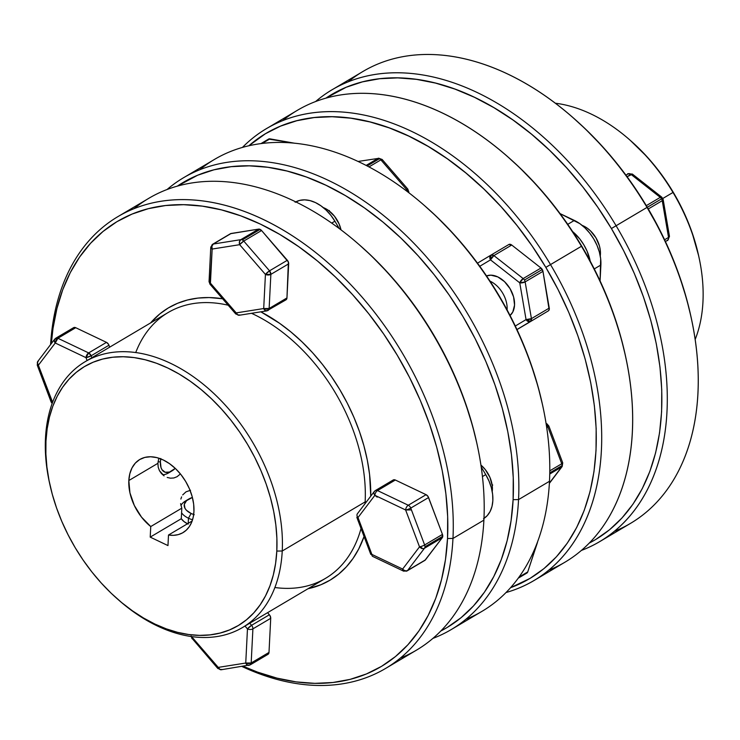 <?xml version="1.0" encoding="UTF-8"?>
<svg xmlns="http://www.w3.org/2000/svg" width="740" height="740" viewBox="0 0 740 740"><rect width="100%" height="100%" fill="white"/><g stroke="black" fill="none" stroke-linecap="round" stroke-linejoin="round"><path stroke-width="1.11" d="M525.354 324.638L548.322 310.883A3.857 2.581 -120.6 0 0 549.256 308.081L531.431 318.635A3.857 2.581 59.4 0 1 530.506 321.438L516.964 329.55L530.506 321.438A3.857 2.877 -120.9 0 1 526.057 319.588L530.506 321.438L531.431 318.635L526.057 319.588L519.767 282.846L526.057 319.588A3.857 1.434 -9.7 0 0 531.431 318.635L525.141 281.894A3.857 1.434 170.3 0 1 519.767 282.846L525.141 281.894A3.857 2.581 -120.6 0 0 524.447 280.053A3.857 2.581 -120.6 0 0 523.171 278.573L519.767 282.846L490.509 259.86L519.767 282.846A3.857 1.443 -51.8 0 1 523.171 278.573L493.904 255.587A3.857 1.443 128.2 0 0 490.509 259.86A3.857 2.877 -120.9 0 1 490.999 255.078L490.509 259.86L479.77 266.289L490.509 259.86L493.904 255.587L511.729 245.032A3.857 2.581 -120.6 0 0 508.833 244.514L511.729 245.032L540.986 268.019L523.171 278.573A3.857 2.581 59.4 0 1 524.447 280.053L542.272 269.499A3.857 2.581 -120.6 0 0 540.986 268.019L542.966 271.339L549.163 309.782L548.322 310.883L525.354 324.647A3.857 2.581 -120.6 0 0 525.354 324.647A3.857 2.581 -120.6 0 0 525.354 324.638L516.982 329.596M573.389 118.002L585.386 128.945L602.508 146.557L618.631 165.603L633.616 185.906L647.297 207.274L661.56 198.847A3.857 2.581 -120.6 0 0 660.274 197.367L631.016 174.381L627.085 176.712L632.478 174.15A3.857 1.443 128.2 0 0 631.016 174.381A3.857 2.581 -120.6 0 0 628.121 173.863L631.016 174.381L660.274 197.367A3.857 1.443 -51.8 0 1 661.736 197.136L660.274 197.367A3.857 2.581 59.4 0 1 661.56 198.847A3.857 2.581 59.4 0 1 662.254 200.679L648.286 208.958L662.254 200.679A3.857 2.581 -120.6 0 0 661.56 198.847L647.306 207.293A258.723 172.614 -120.6 0 0 573.583 118.169L572.224 116.975A262.58 175.186 59.4 0 1 647.028 207.413L659.553 229.493L670.264 252.349L679.329 275.622L686.665 299.099L690.92 316.406M630.249 140.332L647.195 156.954L656.584 168.045L665.306 179.866L673.002 192.437A154.457 103.054 59.4 0 1 699.013 257.464A154.457 103.054 59.4 0 1 695.184 339.447A154.457 103.054 -120.6 0 0 673.002 192.437L662.818 198.468L673.271 192.298A150.599 100.474 -120.6 0 0 630.36 140.434L629 139.24A154.457 103.054 59.4 0 1 673.002 192.437A154.457 103.054 -120.6 0 0 555.259 103.202A154.457 103.054 59.4 0 1 629 139.24M348.161 81.853A262.58 175.186 59.4 0 1 572.224 116.975M599.613 541.68A262.58 175.186 59.4 0 1 581.399 550.44A262.58 175.186 -120.6 0 0 616.096 225.737A262.58 175.186 59.4 0 1 599.613 541.68L630.554 523.356A262.58 175.186 -120.6 0 0 647.028 207.413L611.407 228.531A258.723 172.614 59.4 0 1 589.29 543.077L595.654 539.534L609.529 529.766L621.998 517.963L632.941 504.218L642.246 488.668L649.831 471.473L655.621 452.797L659.562 432.808L661.606 411.708L661.745 389.693L659.969 366.985L656.306 343.804L650.774 320.355L643.449 296.879L634.384 273.606L623.663 250.749L611.407 228.531L597.726 207.163L582.75 186.859L566.618 167.814L549.496 150.202L531.542 134.199L512.931 119.963L493.848 107.624L474.46 97.301L454.971 89.096L435.564 83.093L416.426 79.347L397.732 77.885L379.675 78.727L362.424 81.872L346.144 87.274L325.794 98.207A258.723 172.614 59.4 0 1 611.407 228.531L616.096 225.737A262.58 175.186 -120.6 0 0 315.545 101.584A262.58 175.186 59.4 0 1 331.983 89.827A262.58 175.186 59.4 0 1 616.096 225.737L647.028 207.413A262.58 175.186 -120.6 0 0 362.914 71.502L331.983 89.827M625.67 356.8L625.282 355.034A258.723 172.614 -120.6 0 0 581.714 246.115L545.824 267.371A258.723 172.614 59.4 0 1 510.563 587.708L530.071 578.384L543.946 568.616L556.415 556.804L567.358 543.058L576.663 527.518L584.249 510.323L590.039 491.638L593.98 471.648L596.024 450.549L596.163 428.543L594.387 405.835L590.714 382.645L585.192 359.205L577.857 335.729L568.792 312.447L558.08 289.59L545.824 267.371L532.143 246.013L517.158 225.709L501.036 206.654L483.914 189.052L465.96 173.049L447.349 158.804L428.257 146.465L408.878 136.151L389.388 127.946L369.982 121.943L350.843 118.187L332.149 116.726L314.093 117.577L296.842 120.713L280.562 126.124L265.41 133.746L248.816 145.799A258.723 172.614 59.4 0 1 545.824 267.371L550.505 264.587A262.58 175.186 59.4 0 1 534.03 580.521A262.58 175.186 59.4 0 1 506.04 592.537A262.58 175.186 -120.6 0 0 550.505 264.587L581.446 246.263A262.58 175.186 59.4 0 1 625.67 356.8A262.58 175.186 59.4 0 1 548.793 570.17M534.03 580.521L564.962 562.197A262.58 175.186 -120.6 0 0 581.446 246.263A262.58 175.186 -120.6 0 0 297.332 110.343L266.4 128.667A262.58 175.186 59.4 0 1 550.505 264.587A262.58 175.186 -120.6 0 0 242.415 147.445A262.58 175.186 59.4 0 1 266.4 128.667M527.731 571.937L519.036 577.089L527.731 571.937L526.889 573.047A3.857 2.581 -120.6 0 0 527.731 571.937L537.36 542.781A3.857 2.581 -120.6 0 0 537.508 542.022L527.731 571.937M518.268 578.153L526.889 573.047A3.857 2.581 -120.6 0 0 526.889 573.047L518.268 578.153L526.889 573.047M193.677 514.513A19.305 10.138 -177.1 0 1 191.105 513.468L188.469 518.222L188.21 523.346L188.469 518.222A23.171 12.164 -177.1 0 1 181.578 512.811L181.281 518.721A23.171 12.164 2.9 0 0 187.479 523.781M188.173 524.124L184.075 521.635L181.281 518.721L150.211 537.12L150.747 526.556L181.818 508.158L180.579 503.626L181.818 508.158L181.578 512.811L181.818 508.158L150.747 526.556L150.211 537.12L181.281 518.721L181.578 512.811A23.171 12.164 2.9 0 0 188.469 518.222A23.171 12.164 2.9 0 0 192.539 519.804A23.171 12.164 -177.1 0 1 188.469 518.222L191.105 513.468L194.232 514.707M549.746 474.044L561.577 467.033A3.857 2.581 -120.6 0 0 562.058 465.58L549.765 472.869L562.058 465.58A3.857 2.581 59.4 0 1 561.577 467.033L562.178 466.505A3.857 2.775 -142.8 0 1 561.577 467.033L549.385 483.091L561.577 467.033L549.746 474.044M170.514 471.667A23.171 12.247 115.5 0 1 162.55 474.673A23.171 12.247 115.5 0 0 168.877 472.758L171.995 470.899A19.305 10.203 -64.5 0 1 160.386 461.853L158.046 461.871L160.386 461.853L161.006 467.578L162.005 469.733L165.196 472.24L169.534 472.046L175.26 468.383A19.305 10.203 -64.5 0 1 171.995 470.899M358.021 161.459L377.909 158.462A3.857 2.784 -99 0 1 378.639 158.194L382.164 159.479A3.857 0.749 139.1 0 0 380.869 159.868L368.955 166.916L380.869 159.868A3.857 2.581 -120.6 0 0 379.407 158.721L367.16 165.973L379.407 158.721A3.857 2.581 -120.6 0 0 377.909 158.462L366.115 165.436L377.909 158.462A3.857 2.581 59.4 0 1 379.407 158.721A3.857 2.581 59.4 0 1 380.869 159.868L406.639 189.616L405.566 190.254L406.639 189.616A3.857 2.581 59.4 0 1 407.86 191.984A3.857 2.581 -120.6 0 0 406.639 189.616A3.857 0.749 -40.9 0 1 407.934 189.227L406.639 189.616L380.869 159.868L382.136 159.461L381.72 160.543M209.994 283.864L212.158 249.047A3.857 2.026 -177.1 0 1 210.771 247.382L212.158 249.047L210.428 283.152L236.199 312.9L263.699 308.543L265.429 274.429L239.658 244.681L212.158 249.047L211.936 246.106L213.296 244.034L231.111 233.479A3.857 2.581 -120.6 0 0 230.482 233.701L258.611 229.113L240.796 239.668A3.857 2.581 59.4 0 1 242.294 239.936L260.119 229.381A3.857 2.581 -120.6 0 0 258.611 229.113L261.572 230.519L288.369 261.988L286.954 297.933L286.473 299.386L285.325 300.07M392.69 480.436L393.837 479.751L395.336 480.02L426.092 494.681L428.136 496.632L442.455 534.409L424.64 544.964A3.857 2.581 59.4 0 1 424.954 546.795L442.77 536.241A3.857 2.581 -120.6 0 0 442.455 534.409L442.289 537.693L424.908 560.356A3.857 2.581 -120.6 0 0 425.417 559.903L407.592 570.457L424.473 548.248A3.857 2.775 -142.8 0 1 419.515 546.851L405.631 509.98L374.875 495.319L358.003 517.538L371.887 554.408L402.643 569.06L419.515 546.851A3.857 0.74 -20.6 0 0 424.64 544.964L410.756 508.093A3.857 0.74 159.4 0 1 405.631 509.98A3.857 2.044 -64.5 0 1 408.276 505.235L377.52 490.574A3.857 2.044 115.5 0 0 374.875 495.319L405.631 509.98L419.515 546.851L402.643 569.06A3.857 2.775 37.2 0 0 407.592 570.457L424.473 548.248L442.289 537.693L425.417 559.903L407.592 570.457A3.857 2.581 59.4 0 1 407.083 570.919A3.857 2.581 59.4 0 1 404.947 570.873L404.947 570.873A3.857 2.044 -64.5 0 1 403.457 571.077A3.857 2.044 -64.5 0 1 402.643 569.06L371.887 554.408A3.857 2.044 115.5 0 0 372.701 556.424L403.457 571.077M118.095 599.548L119.454 600.732A154.457 103.054 -120.6 0 0 282.236 551.004L276.806 551.06A150.599 100.474 59.4 0 1 118.095 599.548A150.599 100.474 59.4 0 1 49.821 484.284A150.599 100.474 59.4 0 1 45.963 441.049L45.482 438.182A154.457 103.054 -120.6 0 0 49.432 482.517L49.821 484.284M49.626 483.405A154.457 103.054 59.4 0 1 45.482 438.182A154.457 103.054 59.4 0 1 85.146 361.694A154.457 103.054 59.4 0 1 215.479 395.049A154.457 103.054 59.4 0 1 282.236 551.004L365.144 501.896L366.411 501.877L365.144 501.896A154.457 103.054 59.4 0 1 365.042 503.672A154.457 103.054 -120.6 0 0 365.144 501.896L282.236 551.004A154.457 103.054 59.4 0 1 242.572 627.483A154.457 103.054 59.4 0 1 118.77 600.14M308.007 588.735A158.323 105.626 -120.6 0 0 364.062 536.537L358.733 548.932L353.036 558.45L346.348 566.859L338.716 574.083L330.225 580.058L320.947 584.73L308.007 588.735M242.572 627.483L325.48 578.384A154.457 103.054 -120.6 0 0 361.028 528.499A154.457 103.054 59.4 0 1 274.892 587.514M385.531 668.479L416.472 650.155A262.58 175.186 -120.6 0 0 483.895 520.127L452.963 538.452L447.524 538.507A258.723 172.614 59.4 0 1 243.173 666.268L257.594 672.133L277 678.136L296.139 681.891L314.833 683.353L332.889 682.502L350.14 679.366L366.42 673.955L381.572 666.333L395.447 656.574L407.925 644.762L418.858 631.016L428.173 615.467L435.758 598.272L441.539 579.596L445.48 559.607L447.524 538.507L447.663 516.492L445.887 493.784L442.224 470.603L436.693 447.154L429.367 423.678L420.302 400.405L409.59 377.548L397.325 355.329L383.644 333.962L368.668 313.658L352.536 294.613L335.414 277L317.46 260.998L298.849 246.762L279.766 234.423L260.387 224.1L240.898 215.895L221.482 209.892L202.344 206.146L183.659 204.684L165.594 205.526L148.342 208.671L132.062 214.073L116.911 221.695L103.036 231.463L90.567 243.275L79.624 257.021L70.319 272.561L62.733 289.756L56.943 308.441L53.002 328.43L51.338 343.582A258.723 172.614 59.4 0 1 263.079 225.404A258.723 172.614 59.4 0 1 447.524 538.507L452.963 538.452A262.58 175.186 59.4 0 1 385.531 668.479A262.58 175.186 59.4 0 1 241.943 666.472A262.58 175.186 -120.6 0 0 452.963 538.452L483.895 520.127A262.58 175.186 59.4 0 1 400.294 658.119M128.825 480.538A42.476 28.342 59.4 0 1 139.74 459.512A42.476 28.342 59.4 0 1 175.574 468.679A42.476 28.342 59.4 0 1 193.936 511.571A42.476 28.342 59.4 0 1 183.03 532.606A42.476 28.342 59.4 0 1 168.498 535.02L192.132 521.025L168.498 535.02L167.971 545.584L168.498 535.02L173.539 535.335L178.248 534.613L182.53 532.893L186.249 530.201L189.32 526.621L191.669 522.246L193.214 517.186L193.936 511.571L193.667 504.227L192.16 496.568L189.468 488.89L185.694 481.49L180.995 474.654L175.528 468.633L169.525 463.666L163.216 459.947L156.825 457.616L150.618 456.765L144.818 457.413L139.656 459.559L135.328 463.101L132.007 467.902L129.815 473.794L128.825 480.538L157.907 463.314L128.825 480.538A42.476 28.342 59.4 0 0 150.747 526.556L141.497 517.103L134.31 505.448L129.935 492.831L128.825 480.538M158.591 459.318L157.907 463.314L158.591 459.318M492.22 491.601A23.171 15.457 -120.6 0 0 480.935 465.09L485.338 469.65L489.954 477.42L492.248 485.782L492.22 491.601M341.001 229.863A23.171 15.457 -120.6 0 0 323.25 207.57L328.246 210.262L334.499 216.256L339.124 224.017L341.001 229.863M199.661 169.812A262.58 175.186 59.4 0 1 423.724 204.934A262.58 175.186 59.4 0 1 542.762 405.909A262.58 175.186 59.4 0 1 549.487 481.277A262.58 175.186 -120.6 0 0 435.99 216.154A262.58 175.186 -120.6 0 0 214.424 159.452L183.483 177.776A262.58 175.186 59.4 0 1 405.058 234.478A262.58 175.186 59.4 0 1 518.546 499.602A262.58 175.186 -120.6 0 0 394.466 224.729A262.58 175.186 -120.6 0 0 167.046 189.533A262.58 175.186 59.4 0 1 183.483 177.776M542.762 405.909L542.374 404.132A258.723 172.614 -120.6 0 0 425.093 206.118A258.723 172.614 -120.6 0 0 424.409 205.535M513.116 499.657L518.546 499.602L549.487 481.277L518.546 499.602A262.58 175.186 59.4 0 1 451.123 629.629A262.58 175.186 59.4 0 1 432.909 638.398A262.58 175.186 -120.6 0 0 518.546 499.602L513.116 499.657L513.245 477.651L511.479 454.943L507.807 431.753L502.284 408.314L494.949 384.837L485.884 361.555L475.173 338.698L462.916 316.48L449.226 295.121L434.25 274.818L418.128 255.763L400.997 238.15L383.052 222.157L364.441 207.912L345.349 195.573L325.97 185.259L306.48 177.054L287.074 171.051L267.926 167.296L249.241 165.834L231.185 166.685L213.934 169.821L197.654 175.232L177.304 186.156A258.723 172.614 59.4 0 1 397.796 235.126A258.723 172.614 59.4 0 1 513.116 499.657A258.723 172.614 59.4 0 1 440.8 631.026L447.154 627.483L461.039 617.724L473.507 605.912L484.45 592.166L493.756 576.627L501.341 559.431L507.131 540.746L511.062 520.757L513.116 499.657M187.238 500.074A23.171 12.164 2.9 0 0 180.902 505.559A23.171 12.164 2.9 0 1 185.481 501.008L188.626 499.13A19.305 10.138 -177.1 0 1 192.391 497.437L186.554 500.656L184.306 504.347L184.972 508.315L186.388 510.212L191.105 513.468A19.305 10.138 -177.1 0 1 188.626 499.13M185.999 491.85L190.531 490.259L185.999 491.85L182.706 494.912L185.999 491.85M181.596 496.882L180.875 499.028L181.596 496.882M158.203 467.181L157.907 463.314L158.203 467.181L159.424 470.631L158.203 467.181M161.459 473.582L159.424 470.631L164.095 475.885L161.459 473.582M170.524 478.188L167.194 477.457L170.524 478.188L173.891 477.966L170.524 478.188M177.054 476.708L173.891 477.966L177.054 476.708L179.783 474.47L177.054 476.708M180.329 473.831L179.783 474.47L180.329 473.831M451.123 629.629L482.055 611.305A262.58 175.186 -120.6 0 0 549.487 481.277A262.58 175.186 59.4 0 1 465.876 619.278M424.889 205.951L436.887 216.903L454.009 234.506L470.141 253.561L485.116 273.865L498.797 295.223L511.053 317.442L521.774 340.298L530.839 363.581L538.165 387.057L542.42 404.364M492.026 484.423L492.729 485.089M329.291 210.521L329.55 211.455M483.979 518.416A36.685 24.476 -120.6 0 0 485.736 474.618L482.443 476.56L485.736 474.618L488.992 481.009L491.323 487.632L492.618 494.246L492.859 500.591L492.007 506.41L490.111 511.497L487.235 515.651L483.507 518.712M295.14 202.27L299.598 200.42L304.612 199.856L309.968 200.596L315.49 202.603L320.938 205.822L326.127 210.105L330.845 215.303L334.906 221.214L331.696 223.11L334.906 221.214A36.685 24.476 -120.6 0 0 295.778 201.909M334.906 221.214L339.29 228.586L334.906 221.214M481.222 467.023L485.736 474.618L481.222 467.023M221.325 669.737L250.185 664.881A3.857 2.581 59.4 0 1 250.185 664.89L268 654.327A3.857 2.581 -120.6 0 0 268.999 652.421L251.175 662.975A3.857 2.581 59.4 0 1 250.185 664.881L251.175 662.975L245.745 663.031L247.465 628.917L245.745 663.031L247.41 665.112L249.556 665.112A3.857 2.784 -99 0 1 248.825 665.38A3.857 2.784 -99 0 1 245.745 663.031L218.245 667.388A3.857 2.784 81 0 0 221.325 669.737L217.801 668.451A3.857 0.749 -40.9 0 1 218.245 667.388L191.188 636.511A3.857 2.026 2.9 0 0 192.474 637.64L192.52 636.696L192.474 637.64L218.245 667.388L245.745 663.031A3.857 2.026 2.9 0 0 251.175 662.975L252.904 628.861L270.72 618.307A3.857 2.581 -120.6 0 0 269.388 614.764L267.584 612.674L269.971 615.578L270.72 618.307L268.999 652.421L268.518 653.873L267.371 654.558M150.581 322.936L159.775 313.945L168.267 307.97L177.535 303.308L187.498 299.996L198.061 298.072L209.106 297.554L222.574 298.757A158.323 105.626 -120.6 0 0 150.581 322.936M260.841 311.827L279.6 323.306L290.986 332.019L301.976 341.815L312.456 352.591L322.325 364.246L331.492 376.669L339.864 389.74L347.365 403.337L353.924 417.323L359.464 431.568L363.95 445.933L367.336 460.28L369.584 474.47L370.759 496.151A158.323 105.626 -120.6 0 0 260.841 311.827M73.075 328.125L74.213 327.441L75.721 327.709L106.477 342.361L108.512 344.322L109.677 347.162L108.956 345.229A3.857 2.581 -120.6 0 0 106.477 342.361L88.652 352.915L86.016 357.67L55.26 343.009L38.378 365.227L52.596 402.255L51.439 402.144M365.144 501.896A154.457 103.054 -120.6 0 0 251.526 313.307A154.457 103.054 59.4 0 1 365.144 501.896M135.735 352.555A154.457 103.054 59.4 0 1 228.179 305.213A154.457 103.054 -120.6 0 0 168.054 312.585L85.146 361.694M150.211 537.12L167.971 545.584L150.211 537.12M359.307 244.801L371.304 255.744L388.426 273.356L404.549 292.402L419.534 312.706L433.214 334.073L445.471 356.292L456.182 379.148L465.247 402.43L472.582 425.898L476.838 443.204M276.806 551.06L276.88 538.248L275.854 525.03L273.717 511.525L270.498 497.881L266.233 484.219L260.952 470.668L254.717 457.366L247.586 444.425L239.621 431.993L230.899 420.172L221.51 409.091L211.548 398.842L201.095 389.527L190.263 381.239L179.154 374.052L167.869 368.048L156.519 363.266L145.225 359.779L134.088 357.587L123.21 356.745L112.693 357.235L102.647 359.057L93.175 362.212L84.351 366.642L76.275 372.331L69.014 379.204L62.65 387.205L57.23 396.252L52.818 406.26L49.451 417.138L47.157 428.775L45.963 441.049L45.88 453.87L46.916 467.088L49.053 480.584L52.272 494.227L56.536 507.89L61.818 521.441L68.052 534.743L75.184 547.683L83.148 560.115L91.871 571.937L101.26 583.018L111.222 593.277L121.674 602.591L132.506 610.879L143.615 618.057L154.901 624.061L166.241 628.843L177.544 632.339L188.681 634.522L199.56 635.373L210.077 634.874L220.113 633.052L229.594 629.897L238.41 625.466L246.494 619.778L253.746 612.905L260.119 604.904L265.54 595.857L269.952 585.849L273.319 574.971L275.613 563.334L276.806 551.06L282.236 551.004A154.457 103.054 -120.6 0 0 170.505 363.294A154.457 103.054 -120.6 0 0 45.482 438.182L45.963 441.049A150.599 100.474 59.4 0 1 167.869 368.048A150.599 100.474 59.4 0 1 276.806 551.06M134.079 208.652A262.58 175.186 59.4 0 1 358.142 243.784A262.58 175.186 59.4 0 1 477.171 444.749A262.58 175.186 59.4 0 1 483.895 520.127A262.58 175.186 -120.6 0 0 370.407 255.004A262.58 175.186 -120.6 0 0 148.842 198.302L117.9 216.626A262.58 175.186 59.4 0 1 339.475 273.328A262.58 175.186 59.4 0 1 452.963 538.452A262.58 175.186 -120.6 0 0 263.967 219.808A262.58 175.186 -120.6 0 0 50.588 344.562A262.58 175.186 59.4 0 1 117.9 216.626M477.171 444.749L476.791 442.983A258.723 172.614 -120.6 0 0 359.501 244.968A258.723 172.614 -120.6 0 0 358.826 244.376M377.187 497.141L374.875 495.319A3.857 2.775 -142.8 0 1 374.283 491.517A3.857 2.775 -142.8 0 1 374.875 490.999L373.931 492.239L374.875 490.999A3.857 2.581 59.4 0 1 375.384 490.537A3.857 2.581 59.4 0 1 377.52 490.574L395.336 480.02L426.092 494.681L408.276 505.235L377.52 490.574L395.336 480.02A3.857 2.581 -120.6 0 0 393.208 479.983L375.384 490.537M411.07 509.925L405.631 509.98M421.828 548.664L421.809 547.739L420.366 547.517M402.671 569.791L404.947 570.873L402.671 569.791M356.865 517.427L370.749 554.297A3.857 0.74 -20.6 0 0 371.887 554.408L358.003 517.538A3.857 0.74 159.4 0 1 356.865 517.427A3.857 0.74 159.4 0 1 357.439 516.742M374.283 491.517L357.401 513.736A3.857 2.775 37.2 0 0 358.003 517.538L374.875 495.319M376.031 490.305L374.875 490.999L376.031 490.305M410.756 508.093L428.571 497.539L442.455 534.409L424.64 544.964L410.756 508.093L428.571 497.539A3.857 2.581 -120.6 0 0 426.092 494.681L408.276 505.235A3.857 2.581 59.4 0 1 410.756 508.093M442.289 537.693A3.857 2.581 -120.6 0 0 442.77 536.241L424.954 546.795A3.857 2.581 59.4 0 1 424.473 548.248L442.289 537.693M240.01 314.981L237.873 314.981L236.902 314.149L210.428 283.152A3.857 0.749 139.1 0 0 209.984 284.216L209.05 281.496A3.857 2.026 2.9 0 0 210.428 283.152A3.857 2.026 -177.1 0 1 209.05 281.496A3.857 2.026 -177.1 0 1 209.947 280.275M213.296 244.034L212.667 244.256A3.857 2.581 59.4 0 1 213.296 244.034A3.857 2.784 81 0 0 212.158 249.047L239.658 244.681L243.756 241.074A3.857 2.581 -120.6 0 0 242.294 239.936A3.857 2.581 -120.6 0 0 240.796 239.668L239.436 241.739L239.658 244.681A3.857 2.784 -99 0 1 240.796 239.668L213.296 244.034L231.111 233.479L258.611 229.113L240.796 239.668L213.296 244.034M209.984 284.216L235.755 313.964A3.857 0.749 -40.9 0 1 236.199 312.9A3.857 2.784 81 0 0 239.279 315.249L266.779 310.883L285.964 299.839A3.857 2.581 -120.6 0 0 286.954 297.933L269.129 308.488L270.858 274.374L288.683 263.819L286.954 297.933L269.129 308.488A3.857 2.581 59.4 0 1 268.139 310.393L267.51 310.624A3.857 2.784 -99 0 1 266.779 310.883A3.857 2.784 -99 0 1 263.699 308.543A3.857 2.026 2.9 0 0 269.129 308.488L270.858 274.374A3.857 2.026 -177.1 0 1 265.429 274.429A3.857 0.749 -40.9 0 1 269.526 270.822L243.756 241.074A3.857 0.749 139.1 0 0 239.658 244.681L265.429 274.429L270.858 274.374L269.526 270.822L265.429 274.429L263.699 308.543L265.364 310.615L267.51 310.624L269.129 308.488L263.699 308.543L236.199 312.9L235.773 313.982L237.05 313.575M209.05 281.496L210.771 247.382A3.857 2.026 -177.1 0 1 211.668 246.17A3.857 2.581 59.4 0 1 212.667 244.256L230.482 233.701M243.756 241.074L261.572 230.519L287.342 260.267L269.526 270.822L243.756 241.074L261.572 230.519A3.857 2.581 -120.6 0 0 260.119 229.381L242.294 239.936A3.857 2.581 59.4 0 1 243.756 241.074M270.858 274.374L288.683 263.819A3.857 2.581 -120.6 0 0 287.342 260.267L269.526 270.822A3.857 2.581 59.4 0 1 270.858 274.374M55.25 338.68L54.224 340.557L55.26 343.009L86.016 357.67L87.089 360.537L86.016 357.67L91.131 355.783L88.652 352.915L57.896 338.263L54.658 339.207A3.857 2.775 -142.8 0 1 54.677 339.188L55.759 338.226A3.857 2.581 59.4 0 1 57.896 338.263A3.857 2.044 115.5 0 0 55.26 343.009L57.896 338.263L75.721 327.709L106.477 342.361L88.652 352.915L57.896 338.263L75.721 327.709A3.857 2.581 -120.6 0 0 73.584 327.672L55.759 338.226M52.327 402.995L52.263 402.098A3.857 2.044 115.5 0 0 52.327 402.995M38.212 364.182L37.231 365.088L38.378 365.227L37.352 362.767L38.378 360.898M52.142 403.485L51.125 401.986A3.857 0.74 -20.6 0 0 52.263 402.098L38.378 365.227A3.857 0.74 159.4 0 1 37.24 365.116L37.555 365.273M51.125 401.986L37.24 365.116L37.786 361.416M38.378 365.227L55.26 343.009A3.857 2.775 -142.8 0 1 54.658 339.207L37.786 361.425A3.857 2.775 37.2 0 0 38.378 365.227M86.016 357.67A3.857 2.044 -64.5 0 1 88.652 352.915A3.857 2.581 59.4 0 1 91.131 355.783A3.857 0.74 159.4 0 1 86.016 357.67M91.862 357.716L91.131 355.783L108.956 345.229L91.131 355.783L91.862 357.716M247.465 628.917L244.986 626.059L247.465 628.917A3.857 0.749 -40.9 0 1 251.563 625.318L249.759 623.228L251.563 625.318L247.465 628.917A3.857 2.026 2.9 0 0 252.904 628.861A3.857 2.026 -177.1 0 1 247.465 628.917M192.474 637.64A3.857 0.749 139.1 0 0 192.03 638.703L192.474 637.64M217.801 668.451L192.039 638.352M222.056 669.469L219.91 669.469L218.245 667.388L217.819 668.47L219.096 668.063M252.904 628.861A3.857 2.581 -120.6 0 0 251.563 625.318A3.857 2.581 59.4 0 1 252.904 628.861L270.72 618.307L268.999 652.421L251.175 662.975L252.904 628.861M269.388 614.764L251.563 625.318L269.388 614.764M407.916 189.579L408.868 191.947A3.857 2.026 -177.1 0 1 408.637 192.585A3.857 2.026 2.9 0 0 408.868 191.947L408.832 192.733M382.164 159.479L407.934 189.227A3.857 0.749 -40.9 0 1 407.944 189.246M160.784 458.513L160.386 461.853A19.305 10.203 -64.5 0 1 160.719 458.874M546.083 423.437L546.879 423.817L546.129 423.733A3.857 2.044 -64.5 0 1 546.879 423.817A3.857 2.044 -64.5 0 1 547.692 425.833M548.821 425.925A3.857 0.74 159.4 0 1 548.83 425.944A3.857 0.74 159.4 0 1 547.868 426.888A3.857 2.581 -120.6 0 0 546.268 424.594L547.868 426.888L548.516 425.787M547.868 426.888L561.743 463.749A3.857 0.74 -20.6 0 0 562.715 462.815L561.743 463.749A3.857 2.581 59.4 0 1 562.058 465.58A3.857 2.581 -120.6 0 0 561.743 463.749L549.792 470.834L561.743 463.749L547.868 426.888L546.712 427.563L547.868 426.888M546.879 423.817L548.83 425.944L562.724 462.842L562.178 466.505L549.367 483.368M510.054 315.499A23.171 15.457 -120.6 0 0 510.063 288.674A23.171 15.457 -120.6 0 0 486.522 275.918L490.925 275.169L497.798 276.908L504.513 281.644L510.054 288.665L513.579 296.888L514.55 305.065L512.82 311.956L510.054 315.499M490 281.135A23.171 15.457 59.4 0 1 507.104 309.894A23.171 15.457 -120.6 0 0 490 281.135M507.807 156.843L519.795 167.795L536.916 185.398L553.048 204.453L568.024 224.756L581.714 246.115L593.97 268.333L604.682 291.19L613.747 314.472L621.082 337.949L625.328 355.256M268.583 139.083L294.844 143.264L269.952 138.861A3.857 2.581 -120.6 0 0 268.592 139.074A3.857 2.581 -120.6 0 0 268.583 139.083L260.896 143.634L268.592 139.074M282.569 120.703A262.58 175.186 59.4 0 1 506.632 155.826A262.58 175.186 59.4 0 1 581.446 246.263L581.714 246.115A258.723 172.614 -120.6 0 0 508.001 157.01L506.632 155.826M594.266 268.925L600.889 264.994A36.685 24.476 -120.6 0 0 574.351 220.418L567.737 224.34L574.351 220.418L560.06 213.601L579.809 223.628L584.998 227.92L589.706 233.119L593.776 239.02L597.032 245.412L599.354 252.044L600.658 258.658L600.085 280.904L600.889 264.994L594.266 268.925M572.594 231.555A36.685 24.476 59.4 0 1 590.233 261.192L587.135 251.276L583.869 244.885L579.809 238.983L572.594 231.555M600.26 256.012A23.171 15.457 -120.6 0 0 582.121 225.376L587.116 228.068L590.39 230.778L595.941 237.79L599.465 246.013L600.288 250.194L600.26 256.012M699.013 257.464L698.634 255.698A150.599 100.474 -120.6 0 0 673.271 192.298L680.402 205.23L686.637 218.541L691.918 232.083L698.662 255.827M691.252 317.95L690.864 316.183A258.723 172.614 -120.6 0 0 647.297 207.274L647.028 207.413A262.58 175.186 59.4 0 1 691.252 317.95A262.58 175.186 59.4 0 1 614.376 531.32M632.496 174.168L632.728 174.76M669.043 235.755L669.441 236.236L668.544 237.429L662.254 200.679L663.16 199.523A3.857 1.434 170.3 0 1 662.254 200.679L668.544 237.429A3.857 2.581 59.4 0 1 667.619 240.232L665.427 241.536L667.619 240.232A3.857 2.877 -120.9 0 1 667.619 240.232L665.427 241.536L667.619 240.232A3.857 2.581 -120.6 0 0 668.544 237.429A3.857 1.434 -9.7 0 0 669.45 236.263C666.435 244.209 668.026 238.465 667.628 240.222L665.427 241.536M669.441 236.236L663.16 199.523A3.857 1.434 170.3 0 0 661.828 198.709A3.857 1.443 -51.8 0 0 661.736 197.136L663.16 199.523M668.544 237.429L664.594 239.76L668.544 237.429M660.274 197.367L646.316 205.637L660.274 197.367M628.112 173.863L625.938 175.158L628.121 173.863A3.857 2.581 -120.6 0 0 628.112 173.863C630.064 174.307 623.737 173.086 632.478 174.15L661.736 197.136M262.173 143.468L269.952 138.861L262.173 143.468M491.009 255.078L477.485 263.172L490.999 255.078A3.857 2.581 59.4 0 1 493.904 255.587L490.999 255.078L508.833 244.514L491.018 255.069M542.966 271.339A3.857 2.581 -120.6 0 0 542.272 269.499L524.447 280.053A3.857 2.581 59.4 0 1 525.141 281.894L542.966 271.339L549.256 308.081L531.431 318.635L525.141 281.894L542.966 271.339M526.057 319.588L515.299 326.035L526.057 319.588M493.904 255.587L511.729 245.032L540.986 268.019L523.171 278.573L493.904 255.587M423.724 204.934L425.093 206.118M358.142 243.784L359.501 244.968M407.083 570.919L424.899 560.365M210.771 247.382L212.667 244.256M235.755 313.964L239.279 315.249M192.03 638.703L191.087 635.984"/></g></svg>
